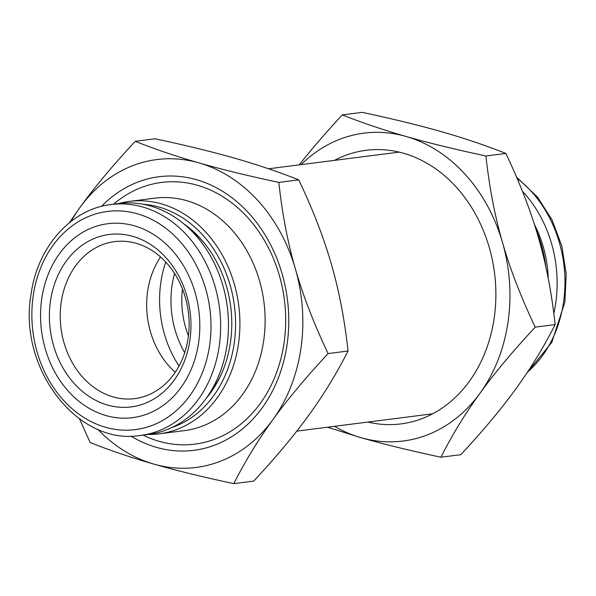 <?xml version="1.0" encoding="UTF-8"?>
<svg xmlns="http://www.w3.org/2000/svg" width="596" height="596" viewBox="0 0 596 596"><rect width="100%" height="100%" fill="white"/><g stroke="black" fill="none" stroke-linecap="round" stroke-linejoin="round"><path stroke-width="0.89" d="M334.49 426.326A155.184 125.868 -97.3 0 0 361.057 437.702A155.184 125.868 -97.3 0 0 480.018 393.204A155.184 125.868 -97.3 0 0 502.525 242.587A155.184 125.868 -97.3 0 0 406.077 136.469A155.184 125.868 -97.3 0 0 301.099 164.63M334.505 160.369A137.907 111.854 82.7 0 1 494.516 272.923A137.907 111.854 82.7 0 1 367.896 422.065M485.919 155.988C489.331 187.278 494.866 216.147 502.525 242.587C510.102 269.042 521.001 297.225 535.215 327.144L555.152 324.596C551.74 293.306 546.204 264.438 538.546 237.99C530.969 211.543 520.07 183.359 505.855 153.44L485.919 155.988C454.837 149.328 428.226 142.824 406.077 136.469C383.846 130.129 362.591 122.94 342.313 114.901C325.639 132.848 311.291 149.499 299.259 164.861M535.215 327.144C512.947 351.089 494.546 373.111 480.018 393.204C465.402 413.311 452.364 434.648 440.898 457.214L460.835 454.673C483.103 430.722 501.504 408.7 516.032 388.607C530.649 368.507 543.686 347.17 555.152 324.596M440.898 457.214C409.825 450.561 383.206 444.05 361.057 437.702L327.465 427.22M505.855 153.44C485.576 145.402 464.321 138.212 442.09 131.872C419.942 125.518 393.33 119.014 362.249 112.361L342.313 114.901M97.58 429.157A155.184 125.868 -97.3 0 0 153.947 464.128A155.184 125.868 -97.3 0 0 272.908 419.629A155.184 125.868 -97.3 0 0 295.415 269.019A155.184 125.868 -97.3 0 0 198.967 162.894A155.184 125.868 -97.3 0 0 80.006 207.393A155.184 125.868 -97.3 0 0 71.066 221.384M101.536 206.343A137.907 111.854 82.7 0 1 284.53 283.137A137.907 111.854 82.7 0 1 156.45 447.358A137.907 111.854 82.7 0 1 130.844 436.056M278.816 182.413C282.228 213.711 287.756 242.572 295.415 269.019C302.991 295.467 313.891 323.65 328.105 353.57L348.042 351.029C344.63 319.732 339.094 290.863 331.436 264.423C323.859 237.968 312.96 209.785 298.745 179.865L278.816 182.413C247.735 175.753 221.116 169.249 198.967 162.894C176.736 156.554 155.481 149.365 135.203 141.326C112.935 165.278 94.541 187.3 80.006 207.393L69.27 222.807M328.105 353.57C305.837 377.514 287.443 399.536 272.908 419.629C258.291 439.736 245.254 461.073 233.796 483.639L253.725 481.099C275.993 457.154 294.394 435.132 308.929 415.04C323.539 394.932 336.576 373.595 348.042 351.029M233.796 483.639C202.715 476.986 176.096 470.482 153.947 464.128C131.716 457.788 110.461 450.598 90.182 442.56L79.462 418.854M298.745 179.865C278.466 171.834 257.219 164.645 234.988 158.298C212.832 151.95 186.22 145.439 155.139 138.786L135.203 141.326M553.818 313.399A116.391 94.399 -97.3 0 0 555.636 303.714A116.391 94.399 -97.3 0 0 522.439 191.271M548.231 278.362A105.529 85.586 -97.3 0 0 534.403 224.401M111.124 204.517C71.028 208.98 37.533 246.953 31.126 293.917C17.634 367.501 77.346 446.225 140.589 435.423A116.391 94.399 82.7 0 0 219.499 308.02A116.391 94.399 82.7 0 0 111.124 204.517L118.954 203.519A116.391 94.399 82.7 0 1 227.322 307.022A116.391 94.399 82.7 0 1 148.419 434.424A117.166 95.032 82.7 0 0 159.318 433.813L184.536 430.595A117.166 95.032 82.7 0 0 263.968 302.343A117.166 95.032 82.7 0 0 154.871 198.148L129.66 201.366A117.166 95.032 82.7 0 1 238.75 305.562A117.166 95.032 82.7 0 1 159.318 433.813M41.824 298.276A97.766 79.298 82.7 0 1 171.633 249.724A97.766 79.298 82.7 0 1 147.07 414.078A97.766 79.298 82.7 0 1 41.824 298.276M189.826 340.621A86.904 70.484 82.7 0 1 74.44 383.779A86.904 70.484 82.7 0 1 96.269 237.685A86.904 70.484 82.7 0 1 189.826 340.621M188.105 338.267A79.141 64.189 82.7 0 1 134.696 398.627A79.141 64.189 82.7 0 1 61.254 301.971A79.141 64.189 82.7 0 1 114.663 241.611A79.141 64.189 82.7 0 1 188.105 338.267M175.261 372.254A79.141 64.189 82.7 0 1 147.696 290.945A79.141 64.189 82.7 0 1 160.547 256.95M182.473 288.963A79.141 64.189 -97.3 0 0 188.448 335.757M174.591 273.475A86.904 70.484 -97.3 0 0 184.7 352.735M165.762 262.046A100.873 81.816 -97.3 0 0 179.031 366.011M205.531 244.651A106.304 86.219 -97.3 0 0 189.26 228.678M210.157 392.414A106.304 86.219 -97.3 0 0 221.891 372.865M206.015 398.575A109.403 88.737 -97.3 0 0 221.451 373.871A109.403 88.737 -97.3 0 0 230.369 342.901A109.403 88.737 -97.3 0 0 204.853 243.786A109.403 88.737 -97.3 0 0 183.702 223.753M143.219 204.264A114.059 92.514 82.7 0 1 234.459 306.113A114.059 92.514 82.7 0 1 171.715 427.6M118.924 203.519A117.166 95.032 82.7 0 1 129.66 201.366M143.047 435.11A131.91 106.989 -97.3 0 0 194.952 444.132A131.91 106.989 -97.3 0 0 285.678 321.751A131.91 106.989 -97.3 0 0 197.388 185.259A131.91 106.989 -97.3 0 0 161.561 182.436A131.91 106.989 -97.3 0 0 113.583 204.205M536.102 229.795A117.166 95.032 82.7 0 1 545.899 267.075M527.557 372.016A116.391 94.399 -97.3 0 0 563.458 302.716A116.391 94.399 -97.3 0 0 517.097 178.36M33.287 295.318A109.977 89.199 82.7 0 1 179.307 240.702A109.977 89.199 82.7 0 1 151.682 425.581A109.977 89.199 82.7 0 1 33.287 295.318M516.576 177.146L537.518 197.12L552.097 219.999L561.849 246.155L566.2 274.056L564.911 302.083L551.784 342.38L526.767 373.193M140.589 435.423L148.419 434.424M399.231 152.107L268.58 168.78M432.629 413.803L296.778 431.139"/></g></svg>
